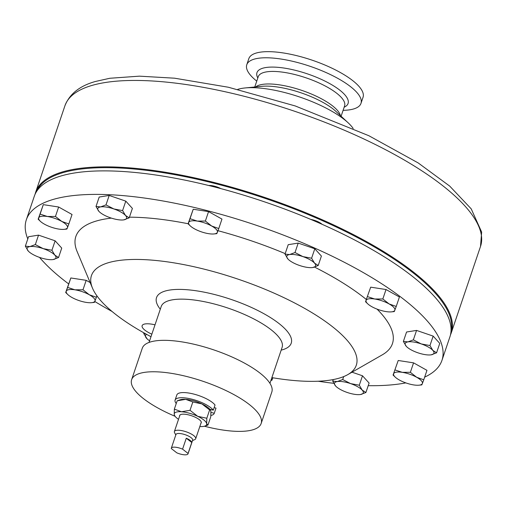 <?xml version="1.0" encoding="UTF-8"?>
<svg xmlns="http://www.w3.org/2000/svg" width="507" height="507" viewBox="0 0 507 507"><rect width="100%" height="100%" fill="white"/><g stroke="black" fill="none" stroke-linecap="round" stroke-linejoin="round"><path stroke-width="0.76" d="M353.189 128.474A66.087 20.622 -161.3 0 0 348.144 122.802A66.087 20.622 -161.3 0 0 245.179 87.945A66.087 20.622 -161.3 0 0 242.441 88.294A66.087 20.622 -161.3 0 0 237.726 89.39M220.887 188.629A9.722 3.036 -161.3 0 0 208.802 185.524M322.078 224.303A9.722 3.036 -161.3 0 0 310.835 219.436M450.989 331.572A218.77 68.255 -161.3 0 0 316.805 218.213A218.77 68.255 -161.3 0 0 76.246 169.744A218.77 68.255 -161.3 0 0 36.675 191.329M35.097 194.219A219.373 68.445 18.7 0 1 35.68 192.172A219.373 68.445 18.7 0 1 75.968 168.939A219.373 68.445 18.7 0 1 319.613 218.593A219.373 68.445 18.7 0 1 451.268 332.839A219.373 68.445 18.7 0 1 450.489 334.823M256.757 81.114A60.282 18.81 18.7 0 1 246.776 64.738A60.282 18.81 18.7 0 1 257.848 58.349A60.282 18.81 18.7 0 1 324.797 71.994A60.282 18.81 18.7 0 1 360.978 103.39A60.282 18.81 18.7 0 1 349.906 109.778A60.282 18.81 18.7 0 1 343.1 110.336M246.776 64.738L248.848 58.609A60.282 18.81 18.7 0 1 259.92 52.227A60.282 18.81 18.7 0 1 326.869 65.872A60.282 18.81 18.7 0 1 363.05 97.268L360.978 103.39M179.643 416.025A11.395 3.555 18.7 0 1 179.674 415.455M179.624 416.076A11.395 3.555 18.7 0 1 179.668 415.48A11.395 3.555 18.7 0 1 195.309 417.261A11.395 3.555 18.7 0 1 201.254 422.787A11.395 3.555 18.7 0 1 200.924 423.288M204.765 426.121L207.959 425.043L210.773 416.735L210.893 411.285L210.557 410.283L209.632 409.941L206.818 418.256L206.691 423.7A17.073 5.33 18.7 0 1 204.765 426.121A17.073 5.33 18.7 0 1 199.821 426.539M207.959 425.043L206.691 423.7A17.073 5.33 18.7 0 0 197.724 416.323L206.818 418.256M190.017 410.296L181.487 411.76A17.073 5.33 18.7 0 1 197.724 416.323L190.017 410.296L192.831 401.981L201.925 403.908L209.632 409.941M192.831 401.981L185.689 399.345L177.165 400.809L174.351 409.124L174.224 414.568L174.852 415.993A17.073 5.33 18.7 0 1 174.224 414.568A17.073 5.33 18.7 0 1 181.487 411.76L174.351 409.124M210.557 410.283L210.266 409.865A17.073 5.33 18.7 0 0 201.925 403.908A17.073 5.33 -161.3 0 0 185.689 399.345A17.073 5.33 -161.3 0 0 180.353 399.738L177.837 400.574M178.527 419.327A17.073 5.33 18.7 0 1 174.852 415.993M201.26 422.762A11.395 3.555 18.7 0 1 200.943 423.231M192.502 440.577L194.732 439.62A11.243 3.505 -161.3 0 0 195.696 438.732A11.243 3.505 -161.3 0 0 193.744 435.608A11.243 3.505 -161.3 0 0 182.311 430.735A11.243 3.505 -161.3 0 0 174.395 431.52A11.243 3.505 -161.3 0 0 174.617 432.813L175.809 434.93M188.027 453.809L192.654 440.139A8.809 2.75 -161.3 0 0 191.126 437.687A8.809 2.75 -161.3 0 0 182.159 433.872A8.809 2.75 -161.3 0 0 175.961 434.486L171.334 448.156A8.809 2.75 -161.3 0 0 171.29 448.524L176.785 452.821A8.809 2.75 -161.3 0 0 188.027 453.809A8.809 2.75 -161.3 0 0 188.065 453.442L191.773 442.503A8.809 2.75 18.7 0 0 190.201 440.425A8.809 2.75 18.7 0 0 186.278 438.213L182.577 449.151A8.809 2.75 -161.3 0 0 171.334 448.156M188.065 453.442L182.577 449.151M186.278 438.213L191.773 442.503M176.24 403.534A20.66 6.445 18.7 0 1 175.092 400.099L176.829 394.953A20.66 6.445 18.7 0 1 194.054 394.148A20.66 6.445 18.7 0 1 215.031 405.023L213.289 410.163L209.803 409.257M175.092 400.099A20.66 6.445 18.7 0 1 192.311 399.294A20.66 6.445 18.7 0 1 213.289 410.163M214.15 407.622L216.001 408.103A20.66 6.445 18.7 0 1 215.969 408.205A20.66 6.445 18.7 0 1 215.938 408.3M216.001 408.103L214.265 413.249A20.66 6.445 18.7 0 1 214.233 413.344A20.66 6.445 18.7 0 1 210.887 415.455M210.994 412.394L214.265 413.249M155.015 324.835A16.401 5.114 -161.3 0 0 145.148 323.935A16.401 5.114 -161.3 0 0 142.15 325.627A16.401 5.114 -161.3 0 0 151.859 334.164M150.997 336.705A139.805 43.621 18.7 0 1 92.508 288.179A139.805 43.621 18.7 0 1 117.13 260.769A139.805 43.621 18.7 0 1 288.603 299.935A139.805 43.621 18.7 0 1 347.815 374.597A139.805 43.621 18.7 0 1 330.627 380.028A139.805 43.621 18.7 0 1 271.872 377.62M92.508 288.179L77.115 251.535A167.114 52.139 18.7 0 1 106.552 218.77A167.114 52.139 18.7 0 1 111.369 218.111M129.424 217.18A167.114 52.139 18.7 0 1 188.097 223.733M217.978 230.704A167.114 52.139 18.7 0 1 285.194 253.62M314.543 267.094A167.114 52.139 18.7 0 1 366.295 299.46M377.05 309.112A167.114 52.139 18.7 0 1 382.297 354.83L347.815 374.597M27.79 238.962A219.373 68.445 18.7 0 1 26.358 219.715A219.373 68.445 18.7 0 1 66.645 196.475A219.373 68.445 18.7 0 1 310.29 246.136A219.373 68.445 18.7 0 1 441.946 360.382A219.373 68.445 18.7 0 1 424.657 377.132M405.809 382.893A219.373 68.445 18.7 0 1 401.658 383.622A219.373 68.445 18.7 0 1 368.215 385.675M26.358 219.715L34.318 196.196A219.373 68.445 18.7 0 1 74.605 172.963A219.373 68.445 18.7 0 1 318.25 222.617A219.373 68.445 18.7 0 1 449.905 336.87L441.946 360.382M333.764 383.317A219.373 68.445 18.7 0 1 318.149 381.226M112.047 311.469A219.373 68.445 18.7 0 1 94.815 301.5M68.616 283.882A219.373 68.445 18.7 0 1 39.533 257.398M143.918 332.858L143.703 333.486L147.182 338.942A15.191 4.74 -161.3 0 0 149.609 340.793M145.965 333.993L143.703 333.486M146.662 334.379A15.191 4.74 -161.3 0 0 146.593 338.346A15.191 4.74 -161.3 0 0 147.182 338.942M65.688 292.526L70.834 277.969L86.184 280.333L82.99 289.776L74.903 289.814L67.64 287.412L65.688 292.526L67.919 294.662A15.191 4.74 -161.3 0 0 71.969 297.489A15.191 4.74 -161.3 0 0 86.342 302.413A15.191 4.74 -161.3 0 0 91.59 302.679A15.191 4.74 -161.3 0 0 94.993 301.038L96.381 297.26L89.27 294.738A15.191 4.74 -161.3 0 0 74.903 289.814A15.191 4.74 -161.3 0 0 66.252 291.189A15.191 4.74 -161.3 0 0 67.919 294.662M90.138 282.545L86.184 280.333M70.834 277.969L67.64 287.412M82.99 289.776L89.27 294.738A15.191 4.74 -161.3 0 1 94.993 301.038L94.429 302.375L91.59 302.679M96.881 295.79L96.381 297.26M25.35 246.161L28.544 236.718L38.532 235.134L55.13 240.819L51.929 250.262L43.222 248.639L35.338 244.577L29.932 246.592L25.35 246.161L28.24 251.022A15.191 4.74 -161.3 0 0 28.829 251.618A15.191 4.74 -161.3 0 0 39.838 257.499A15.191 4.74 -161.3 0 0 52.5 259.628A15.191 4.74 -161.3 0 0 53.134 259.552L58.539 257.537L54.819 255.116A15.191 4.74 -161.3 0 0 43.222 248.639A15.191 4.74 -161.3 0 0 29.932 246.592A15.191 4.74 -161.3 0 0 28.24 251.022L28.829 251.618M58.539 257.537L61.734 248.094L55.13 240.819M38.532 235.134L35.338 244.577M51.929 250.262L54.819 255.116A15.191 4.74 -161.3 0 1 53.134 259.552L52.576 259.622M40.389 221.337L38.152 219.201L43.298 204.644L58.647 207.008L72.045 214.493L68.844 223.936L61.734 221.413L55.453 216.451L47.366 216.489L40.104 214.087L38.716 217.864A15.191 4.74 -161.3 0 0 40.389 221.337A15.191 4.74 -161.3 0 0 44.439 224.164A15.191 4.74 -161.3 0 0 58.806 229.088A15.191 4.74 -161.3 0 0 64.059 229.348A15.191 4.74 -161.3 0 0 67.456 227.713L66.892 229.05L64.059 229.348M58.647 207.008L55.453 216.451M68.844 223.936L67.456 227.713A15.191 4.74 -161.3 0 0 61.734 221.413A15.191 4.74 -161.3 0 0 47.366 216.489A15.191 4.74 -161.3 0 0 38.716 217.864L38.152 219.201M43.298 204.644L40.104 214.087M96.007 206.482L99.207 197.039L109.195 195.448L125.787 201.14L132.397 208.409L129.196 217.852L125.483 215.437L122.593 210.582L113.879 208.96L105.995 204.891L100.589 206.907A15.191 4.74 -161.3 0 0 98.897 211.343L96.007 206.482L100.589 206.907A15.191 4.74 -161.3 0 1 113.879 208.96A15.191 4.74 -161.3 0 1 125.483 215.437A15.191 4.74 -161.3 0 1 123.79 219.867L123.22 219.943M125.787 201.14L122.593 210.582M129.196 217.852L123.79 219.867A15.191 4.74 -161.3 0 1 123.163 219.949L123.195 219.949M99.492 211.939L98.897 211.343A15.191 4.74 -161.3 0 0 99.492 211.939A15.191 4.74 -161.3 0 0 110.501 217.82A15.191 4.74 -161.3 0 0 123.163 219.949M109.195 195.448L105.995 204.891M188.072 223.802L188.636 222.465A15.191 4.74 -161.3 0 0 190.309 225.932L188.072 223.802L193.224 209.239L208.567 211.603L221.965 219.087L218.77 228.53L211.66 226.008L205.373 221.046L197.286 221.09A15.191 4.74 -161.3 0 0 188.636 222.465L190.024 218.682L197.286 221.09A15.191 4.74 -161.3 0 1 211.66 226.008A15.191 4.74 -161.3 0 1 217.376 232.314L218.77 228.53M216.812 233.651L217.376 232.314A15.191 4.74 -161.3 0 1 213.979 233.949L216.812 233.651M193.224 209.239L190.024 218.682M208.567 211.603L205.373 221.046M190.309 225.932A15.191 4.74 -161.3 0 0 194.358 228.765A15.191 4.74 -161.3 0 0 208.726 233.689A15.191 4.74 -161.3 0 0 213.979 233.949M285.023 254.127L289.605 254.552A15.191 4.74 -161.3 0 0 287.913 258.982L285.023 254.127L288.217 244.685L298.205 243.094L314.803 248.779L321.406 256.054L318.212 265.497L314.492 263.082L311.602 258.221L302.894 256.599A15.191 4.74 -161.3 0 0 289.605 254.552L295.011 252.537L302.894 256.599A15.191 4.74 -161.3 0 1 314.492 263.082A15.191 4.74 -161.3 0 1 312.8 267.512L318.212 265.497M312.255 267.582L312.8 267.512A15.191 4.74 -161.3 0 1 312.173 267.595L312.204 267.588M288.502 259.578A15.191 4.74 -161.3 0 1 287.913 258.982L288.502 259.578A15.191 4.74 -161.3 0 0 299.51 265.465A15.191 4.74 -161.3 0 0 312.173 267.595M298.205 243.094L295.011 252.537M314.803 248.779L311.602 258.221M365.528 301.722L370.68 287.165L365.528 301.722L367.765 303.858A15.191 4.74 -161.3 0 0 371.815 306.684A15.191 4.74 -161.3 0 0 386.188 311.609A15.191 4.74 -161.3 0 0 391.436 311.868A15.191 4.74 -161.3 0 0 394.833 310.233L396.227 306.45L389.116 303.934A15.191 4.74 -161.3 0 0 374.743 299.01L382.829 298.972L389.116 303.934A15.191 4.74 -161.3 0 1 394.833 310.233L394.275 311.571L391.436 311.868M396.227 306.45L399.421 297.007L386.023 289.529L370.68 287.165M367.48 296.608L374.743 299.01A15.191 4.74 -161.3 0 0 366.092 300.385A15.191 4.74 -161.3 0 0 367.765 303.858M386.023 289.529L382.829 298.972M403.376 341.445L406.57 332.003L416.558 330.418L413.363 339.861L407.958 341.876L403.376 341.445L406.265 346.306A15.191 4.74 -161.3 0 0 406.855 346.902A15.191 4.74 -161.3 0 0 417.863 352.783A15.191 4.74 -161.3 0 0 430.525 354.913A15.191 4.74 -161.3 0 0 431.153 354.837L436.565 352.821L432.845 350.4A15.191 4.74 -161.3 0 0 421.247 343.923L429.955 345.546L432.845 350.4A15.191 4.74 -161.3 0 1 431.153 354.837L430.601 354.906M436.565 352.821L439.759 343.378L433.155 336.103L416.558 330.418M406.855 346.902L406.265 346.306A15.191 4.74 -161.3 0 1 407.958 341.876A15.191 4.74 -161.3 0 1 421.247 343.923L413.363 339.861M433.155 336.103L429.955 345.546M413.56 362.854L410.366 372.296L416.653 377.259L423.763 379.781L426.957 370.338L413.56 362.854L398.217 360.49L393.064 375.047L395.302 377.183A15.191 4.74 -161.3 0 0 399.351 380.009A15.191 4.74 -161.3 0 0 413.718 384.933A15.191 4.74 -161.3 0 0 418.972 385.193A15.191 4.74 -161.3 0 0 422.369 383.558L421.805 384.895L418.972 385.193M393.064 375.047L398.217 360.49M410.366 372.296L402.279 372.334L395.016 369.933M423.763 379.781L422.369 383.558A15.191 4.74 -161.3 0 0 416.653 377.259A15.191 4.74 -161.3 0 0 402.279 372.334A15.191 4.74 -161.3 0 0 393.628 373.71A15.191 4.74 -161.3 0 0 395.302 377.183M352.01 372.189L362.492 375.782L359.298 385.225L350.584 383.603L342.7 379.54L337.294 381.556A15.191 4.74 -161.3 0 0 335.602 385.985L335.945 386.34M359.298 385.225L362.188 390.086L365.902 392.5L369.102 383.058L362.492 375.782M333.238 379.572L332.712 381.131L335.602 385.985A15.191 4.74 -161.3 0 0 336.198 386.581A15.191 4.74 -161.3 0 0 347.206 392.469A15.191 4.74 -161.3 0 0 359.869 394.592A15.191 4.74 -161.3 0 0 360.496 394.516L359.926 394.592M332.712 381.131L337.294 381.556A15.191 4.74 -161.3 0 1 350.584 383.603A15.191 4.74 -161.3 0 1 362.188 390.086A15.191 4.74 -161.3 0 1 360.496 394.516L365.902 392.5M343.702 376.581L342.7 379.54M272.886 377.791L271.885 380.301L270.928 380.415M271.011 380.18A15.191 4.74 -161.3 0 0 272.449 378.963A15.191 4.74 -161.3 0 0 272.424 377.715M204.41 426.222A68.363 21.332 -161.3 0 0 253.652 429.549A68.363 21.332 -161.3 0 0 261.156 423.497L271.803 392.057A68.363 21.332 -161.3 0 0 226.344 354.577A68.363 21.332 -161.3 0 0 149.793 342.168A68.363 21.332 -161.3 0 0 142.29 348.214L131.643 379.661A68.363 21.332 -161.3 0 0 175.067 416.291M261.156 423.497A68.363 21.332 -161.3 0 0 215.703 386.023A68.363 21.332 -161.3 0 0 139.152 373.608A68.363 21.332 -161.3 0 0 131.643 379.661M105.215 82.527A219.373 68.445 -161.3 0 0 64.928 105.767C69.598 93.934 79.77 85.835 95.449 81.475L109.823 78.268L139.431 76.158L174.554 78.192L228.378 87.242L295.264 105.957L368.874 135.73L418.193 162.937L449.69 186.082L471.212 208.859L481.65 232.06L480.516 246.434A219.373 68.445 -161.3 0 0 348.86 132.188A219.373 68.445 -161.3 0 0 105.215 82.527M257.816 77.983A48.095 15.007 18.7 0 1 265.801 67.539A48.095 15.007 18.7 0 1 325.9 81.57A48.095 15.007 18.7 0 1 344.158 107.205M254.761 87.014L258.259 76.677A45.579 14.221 18.7 0 1 266.625 71.855A45.579 14.221 18.7 0 1 317.249 82.166A45.579 14.221 18.7 0 1 344.595 105.906L341.103 116.236M255.674 86.925A45.579 14.221 18.7 0 1 262.379 84.396A45.579 14.221 18.7 0 1 309.048 93.066A45.579 14.221 18.7 0 1 340.425 115.609M245.179 87.945L261.878 86.317A47.493 14.817 18.7 0 1 335.868 111.363L348.144 122.802M160.301 309.213A71.1 22.181 18.7 0 1 169.592 290.074A71.1 22.181 18.7 0 1 262.195 312.775A71.1 22.181 18.7 0 1 281.182 350.128M269.939 383.336L282.095 347.422A63.806 19.906 -161.3 0 0 243.804 314.188A63.806 19.906 -161.3 0 0 172.938 299.745A63.806 19.906 -161.3 0 0 161.22 306.507L161.232 306.475M35.68 192.172L64.928 105.767M451.268 332.839L480.516 246.434M179.998 414.979L174.395 431.52M201.292 422.192L195.696 438.732M215.969 408.205L214.233 413.344M149.058 342.421L161.22 306.507"/></g></svg>
